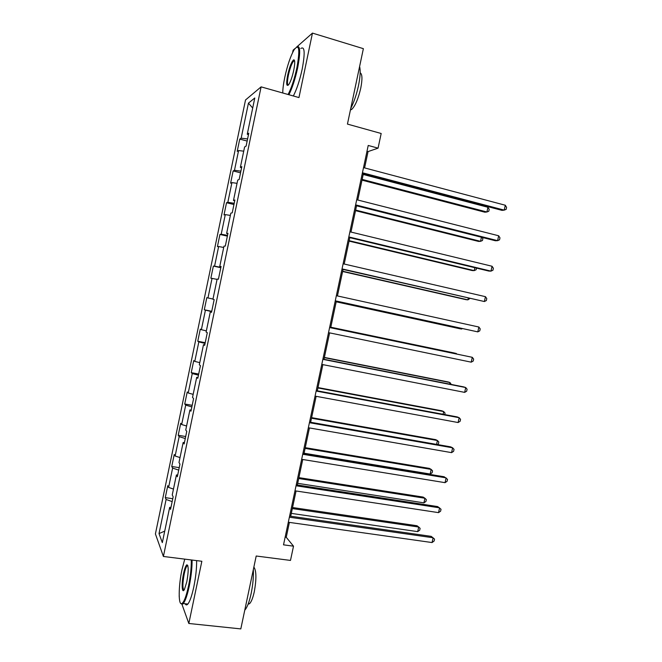 <?xml version="1.0" encoding="UTF-8"?>
<svg xmlns="http://www.w3.org/2000/svg" width="662" height="662" viewBox="0 0 662 662"><rect width="100%" height="100%" fill="white"/><g stroke="black" fill="none" stroke-linecap="round" stroke-linejoin="round"><path stroke-width="0.99" d="M179.179 595.618L179.22 596.719M245.519 99.97L155.413 533.928L163.398 556.469L261.109 86.863L245.519 99.97M294.83 48.657L293.117 50.163L292.629 52.497M181.984 604.414L188.827 623.48L240.811 628.9L256.202 556.014L290.486 560.424L293.514 546.175L286.241 537.287L289.393 522.401M261.109 86.863L298.959 97.571L312.456 33.1L297.321 46.456M312.456 33.1L363.372 48.665L347.442 124.092L381.18 133.492L378.068 148.147L368.221 145.458L283.518 544.843L293.514 546.175M170.995 507.224L169.654 507.398L170.548 509.376L173.154 496.823L172.244 494.944L176.398 474.993L177.342 476.723L179.956 464.136L178.988 462.515L183.151 442.514L184.144 443.987L186.767 431.376L185.749 430.01L189.911 409.968L190.97 411.185L193.594 398.541L192.526 397.432L196.697 377.348L197.806 378.3L200.445 365.639L199.312 364.787L203.499 344.654L204.657 345.349L207.297 332.655L206.114 332.067L210.309 311.893L211.526 312.323L214.174 299.605L212.932 299.274L217.136 279.058L218.41 279.223L221.067 266.472L219.767 266.405L223.979 246.14L225.312 246.049L227.968 233.272L226.619 233.463L230.839 213.156L232.23 212.8L234.894 199.99L233.479 200.454L237.716 180.097L239.156 179.476L241.829 166.642L240.364 167.37L244.601 146.972L246.107 146.079L248.78 133.211L247.257 134.204L254.787 97.984L248.44 103.14L252.694 108.03M169.654 507.398L162.331 542.633L159.012 533.597L166.096 499.471L165.277 497.642L172.765 498.718M248.44 103.14L241.158 138.184L239.752 139.103L237.203 151.358L238.593 150.539L234.489 170.275L233.14 170.945L230.599 183.175L231.932 182.596L227.836 202.299L226.536 202.721L224.004 214.927L225.287 214.596L221.199 234.249L219.95 234.431L217.417 246.612L218.65 246.521L214.579 266.132L213.379 266.074L210.855 278.222L212.03 278.379L207.967 297.95L206.817 297.643L204.301 309.766L205.427 310.164L201.372 329.693L200.28 329.146L197.764 341.244L198.84 341.89L194.785 361.378L193.743 360.583L191.235 372.665L192.261 373.542L188.223 392.988L187.23 391.962L184.731 404.01L185.699 405.127L181.669 424.524L180.726 423.266L178.227 435.282L179.154 436.639L175.132 456.002L174.238 454.504L171.748 466.495L172.617 468.092L168.603 487.414L167.767 485.676L165.277 497.642M177.722 474.886L176.398 474.993M168.603 487.414L173.469 489.077M172.617 468.092L178.715 470.103M184.458 442.473L183.151 442.514M175.132 456.002L180.014 457.574M179.154 436.639L185.277 438.534M191.219 409.993L189.911 409.968M181.669 424.524L186.585 426.005M185.699 405.127L191.864 406.898M197.988 377.439L196.697 377.348M188.223 392.988L193.163 394.362M192.261 373.542L198.451 375.188M204.773 344.811L203.499 344.654M194.785 361.378L199.75 362.66M198.84 341.89L205.063 343.421M211.575 312.116L210.309 311.893M201.372 329.693L206.362 330.884M205.427 310.164L211.683 311.579M207.967 297.95L212.982 299.042M212.03 278.379L217.062 279.405M221.017 266.72L219.767 266.405M214.579 266.132L220.876 267.374M218.65 246.521L223.706 247.456M227.852 233.852L226.619 233.463M221.199 234.249L227.538 235.366M225.287 214.596L230.368 215.431M234.704 200.909L233.479 200.454M227.836 202.299L234.207 203.292M231.932 182.596L237.037 183.341M241.572 167.891L240.364 167.37M234.489 170.275L240.894 171.152M238.593 150.539L243.724 151.176M248.449 134.8L247.257 134.204M241.158 138.184L247.588 138.937M188.827 623.48L201.852 561.268L163.398 556.469M364.597 167.9L368.055 151.581L378.068 148.147M290.709 516.228L296.063 490.981M297.337 484.973L302.741 459.494M303.982 453.652L309.435 427.942M310.635 422.273L316.138 396.323M317.305 390.82L322.866 364.63M323.991 359.3L329.602 332.87M330.694 327.715L336.329 301.136M337.43 295.939L343.057 269.426M344.199 264.03L349.801 237.641M350.984 232.056L356.553 205.791M357.778 200.015L363.322 173.874M159.012 533.597L164.722 531.123M166.096 499.471L172.161 501.597M366.98 151.292L368.055 151.581M285.148 537.139L286.241 537.287M239.752 139.103L247.149 141.056M233.14 170.945L240.546 172.823M226.536 202.721L233.951 204.517M219.95 234.431L227.372 236.144M213.379 266.074L220.81 267.713M204.301 309.766L211.741 311.297M197.764 341.244L205.212 342.701M191.235 372.665L198.691 374.038M184.731 404.01L192.187 405.31M178.227 435.282L185.699 436.515M171.748 466.495L179.228 467.645M362.255 173.593L501.995 210.367L504.237 210.127L362.428 172.765M505.296 205.237L506.587 207.388L506.165 209.341L504.237 210.127L505.296 205.237L363.521 167.618M361.998 180.155L484.841 212.204L486.909 211.989L487.935 207.28L363.198 174.478M362.155 179.402L486.909 211.989L488.804 211.219L489.21 209.341L487.935 207.28M288.094 94.492C291.462 88.054 294.391 79.159 296.882 67.805C300.126 49.36 299.232 43.303 294.185 49.633C290.56 56.03 287.416 65.306 284.751 77.446C283.444 83.76 282.782 88.94 282.757 92.986M296.783 46.82C300.308 45.115 300.598 52.124 297.66 67.855C295.194 79.109 292.273 88.063 288.897 94.724M293.729 70.313C292.381 76.411 290.817 81.029 289.037 84.165C286.489 87.301 286.025 84.289 287.664 75.129C289.708 66.357 291.743 61.243 293.787 59.803C295.045 60.076 295.029 63.577 293.729 70.313M294.557 60.689L293.614 61.012C291.727 63.444 289.989 68.169 288.409 75.187C287.192 81.401 287.159 84.736 288.301 85.175M359.598 66.531C360.641 70.478 360.269 76.85 358.481 85.655C356.528 94.558 353.938 102.188 350.719 108.56M360.169 72.82C362.313 73.937 362.503 79.084 360.74 88.261C358.208 98.969 355.196 106.028 351.696 109.42L350.421 109.958M294.425 61.252L294.582 60.796M300.829 48.467C304.735 45.943 305.19 52.844 302.178 69.179C299.712 80.416 296.766 89.345 293.349 95.982M184.748 559.133L181.976 569.668C178.459 585.911 178.194 605.341 181.736 603.645C183.945 602.403 186.196 596.536 188.505 586.036C190.474 576.213 191.409 567.516 191.301 559.953M192.088 560.052C192.145 567.756 191.194 576.511 189.216 586.325C187.305 595.188 185.327 600.939 183.291 603.554L182.273 604.356L180.776 603.438M186.808 581.782L184.458 589.379C181.901 594.517 181.338 583.669 183.548 573.606C184.681 568.385 185.815 565.447 186.932 564.785C188.653 565.803 188.612 571.471 186.808 581.782M187.768 565.497L186.99 565.853C186.03 567.086 185.112 569.759 184.226 573.871C182.538 583.354 182.48 588.741 184.044 590.049M253.347 569.552C253.637 576.883 252.909 584.877 251.155 593.516C249.293 601.981 247.166 607.534 244.766 610.174M253.869 567.069C256.417 570.702 256.566 578.878 254.324 591.596C252.942 597.844 251.361 601.866 249.566 603.678L248.093 604.224M196.622 560.615C196.722 568.31 195.786 577.057 193.817 586.855C191.897 595.709 189.911 601.444 187.843 604.058C186.75 605.283 185.865 605.184 185.186 603.761M355.477 205.526L495.399 240.753L497.609 240.662L355.618 204.881M498.668 235.771L499.976 237.848L499.545 239.801L497.609 240.662L498.668 235.771L356.702 199.742M348.725 237.385L488.821 271.064L490.989 271.13L348.816 236.93M492.048 266.248L493.372 268.259L492.95 270.204L490.989 271.13L492.048 266.248L349.908 231.799M355.519 210.657L478.518 241.415L480.554 241.332L481.448 237.236M355.643 210.077L480.554 241.332L482.466 240.505L482.871 238.626L482.068 237.393M349.064 241.109L472.205 270.559L474.215 270.617L474.844 267.705M349.155 240.687L474.215 270.617L476.135 269.732L476.483 268.102M341.981 269.177L484.385 301.533L342.039 268.904M485.445 296.667L486.777 298.595L486.355 300.54L484.385 301.533L485.445 296.667L343.123 263.782M335.253 300.896L477.798 331.877L335.27 300.813M478.858 327.02L480.198 328.873L479.784 330.818L477.798 331.877L478.858 327.02L336.354 295.699M329.602 327.549L472.279 357.315L471.22 362.164L328.517 332.647M329.61 327.483L472.279 357.315L473.636 359.094L473.222 361.03L471.22 362.164M342.618 271.486L465.907 299.646L467.885 299.853L468.257 298.115M342.676 271.238L467.885 299.853L469.904 298.488M336.188 301.806L459.627 328.683L461.563 329.022L461.687 328.46M336.205 301.723L461.563 329.022L462.366 328.6M456.184 353.889L454.355 353.02L330.801 327.218M456.672 353.996L456.267 353.475L330.785 327.276M449.63 384.117L449.978 382.545L448.091 381.941L324.388 357.422M451.277 384.448L449.978 382.545L324.347 357.654M443.101 414.288L443.689 411.549L441.844 410.812L318 387.568M444.748 414.594L445.063 413.138L443.689 411.549L317.917 387.957M436.581 444.392L437.425 440.503L435.604 439.634L311.612 417.656M437.375 444.533L438.409 443.871L438.807 442.026L437.425 440.503L311.496 418.21M304.073 453.222L430.159 474.025L431.169 469.399L429.381 468.39L305.248 447.669M430.159 474.025L432.162 472.701L432.559 470.856L431.169 469.399L305.091 448.389M297.685 483.334L423.92 502.855L424.921 498.238L423.167 497.088L298.893 477.633M423.92 502.855L425.931 501.465L426.328 499.628L424.921 498.238L298.703 478.518M291.305 513.389L417.689 531.627L418.69 527.018L416.961 525.736L292.546 507.531M417.689 531.627L419.708 530.179L420.113 528.342L418.69 527.018L292.331 508.573M322.857 359.334L465.709 387.543L464.666 392.376L321.782 364.414M322.915 359.085L463.673 386.898L465.709 387.543L467.091 389.248L466.669 391.184L464.666 392.376M316.138 391.043L459.163 417.705L458.112 422.538L315.054 396.116M316.221 390.613L457.161 416.911L459.163 417.705L460.553 419.344L460.131 421.272L458.112 422.538M309.419 422.687L452.626 447.81L451.575 452.634L308.351 427.751M309.551 422.083L450.657 446.867L452.626 447.81L454.033 449.374L453.611 451.302L451.575 452.634M302.724 454.264L446.105 477.856L445.054 482.664L301.657 459.32M302.89 453.478L444.169 476.764L447.52 479.346L447.107 481.266L445.054 482.664M296.046 485.776L439.593 507.837L438.55 512.636L294.971 490.815M296.245 484.807L437.698 506.596L441.024 509.26L440.611 511.172L438.55 512.636M289.377 517.212L433.097 537.759L432.054 542.55L288.309 522.244M289.617 516.07L431.235 536.369L434.545 539.108L434.123 541.019L432.054 542.55M293.614 61.012L294.664 61.318M350.603 109.114L351.696 109.42M294.234 60.614L293.787 59.803M187.843 604.058L183.291 603.554M186.99 565.853L187.909 565.969M248.349 603.545L249.566 603.678M187.454 565.489L186.932 564.785M181.736 603.645L182.273 604.356"/></g></svg>
